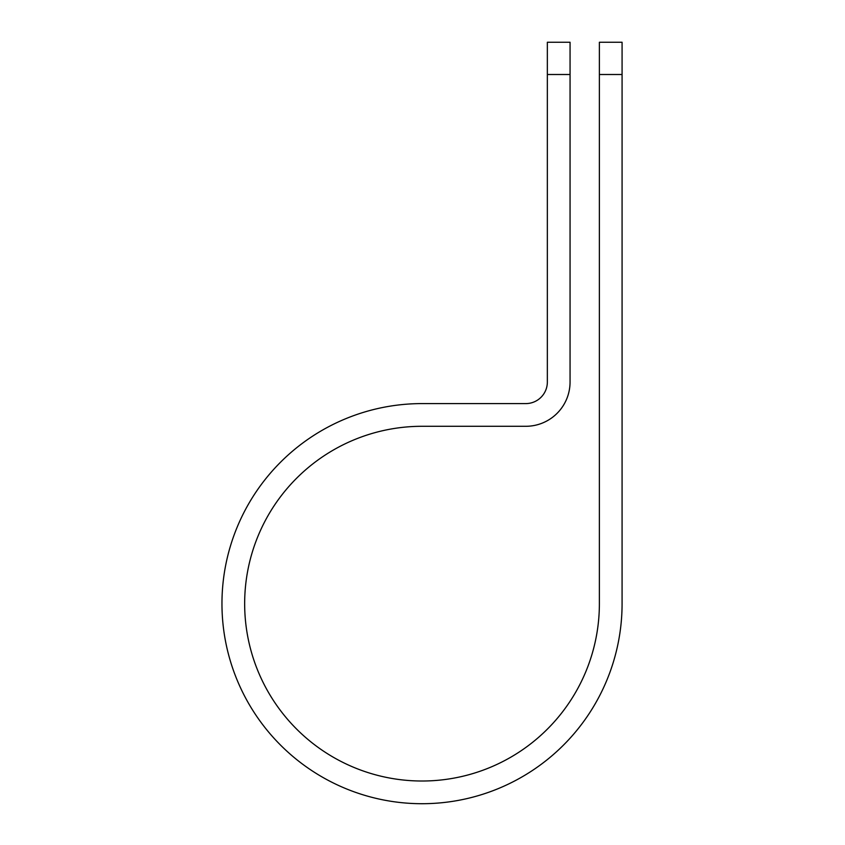 <?xml version="1.0" encoding="UTF-8"?>
<svg xmlns="http://www.w3.org/2000/svg" width="845" height="845" viewBox="0 0 845 845"><rect width="100%" height="100%" fill="white"/><g stroke="black" fill="none" stroke-linecap="round" stroke-linejoin="round"><path stroke-width="1.27" d="M599.38 74.508L599.38 42.25L622.078 42.25L622.078 74.508L599.38 74.508L599.38 603.647A177.355 177.355 0 0 1 422.014 781.012A177.355 177.355 0 0 1 244.659 603.647A177.355 177.355 0 0 1 422.014 426.292L525.791 426.292A44.267 44.267 0 0 0 570.058 382.024L570.058 74.508L547.349 74.508L547.349 42.25L570.058 42.25L570.058 74.508M547.349 74.508L547.349 382.024A21.569 21.569 0 0 1 525.791 403.593L422.014 403.593A200.064 200.064 0 0 0 221.96 603.647A200.064 200.064 0 0 0 422.014 803.711A200.064 200.064 0 0 0 622.078 603.647L622.078 74.508"/></g></svg>
